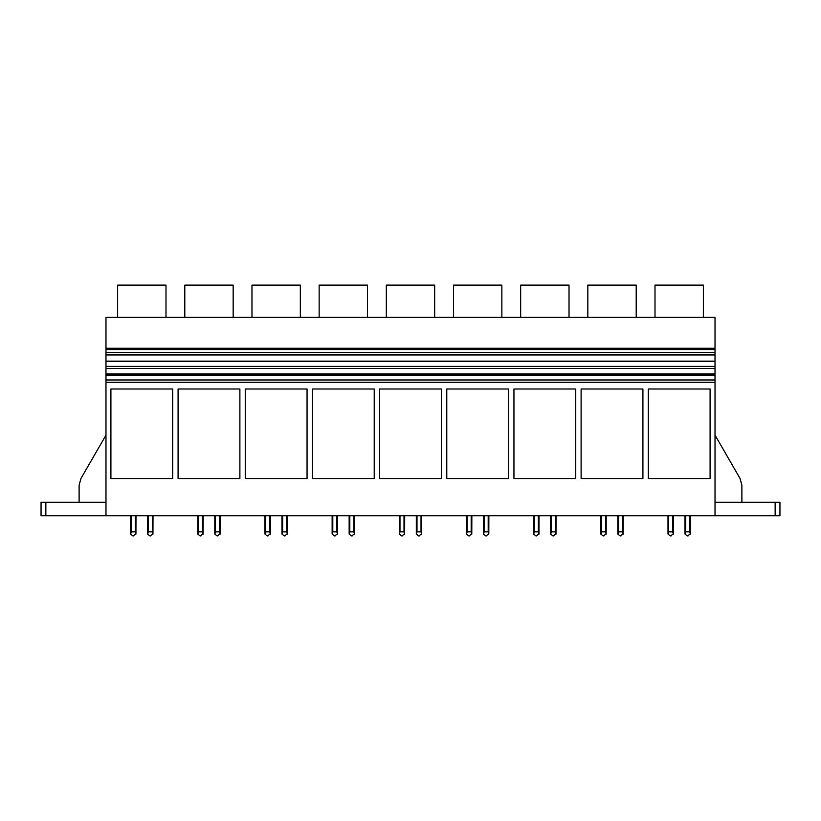 <?xml version="1.0" encoding="UTF-8"?>
<svg xmlns="http://www.w3.org/2000/svg" width="821" height="821" viewBox="0 0 821 821"><rect width="100%" height="100%" fill="white"/><g stroke="black" fill="none" stroke-linecap="round" stroke-linejoin="round"><path stroke-width="1.23" d="M105.981 379.979L105.981 373.955L715.019 373.955L105.981 373.955L105.981 317.358L715.019 317.358L715.019 515.742L105.981 515.742L105.981 379.979L715.019 379.979M105.981 348.258L715.019 348.258M117.629 317.358L117.629 285.113L165.996 285.113L165.996 317.358M105.981 515.742L41.05 515.742L41.05 502.298L105.981 502.298M80.91 478.551L105.981 435.13L80.91 478.551L79.114 485.273L79.114 502.298M105.981 382.288L715.019 382.288M110.907 478.571L110.907 389L172.708 389L172.708 478.571L110.907 478.571M446.778 389L508.568 389L508.568 478.571L446.778 478.571L446.778 389M513.946 478.571L575.747 478.571L575.747 389L513.946 389L513.946 478.571M307.054 478.571L307.054 389L245.253 389L245.253 478.571L307.054 478.571M239.886 478.571L239.886 389L178.085 389L178.085 478.571L239.886 478.571M379.6 478.571L379.6 389L441.4 389L441.4 478.571L379.6 478.571M374.222 478.571L374.222 389L312.432 389L312.432 478.571L374.222 478.571M581.114 478.571L642.915 478.571L642.915 389L581.114 389L581.114 478.571M648.292 478.571L648.292 389L710.093 389L710.093 478.571L648.292 478.571M105.981 375.423L715.019 375.423M105.981 374.284L715.019 374.284M105.981 368.516L715.019 368.516M105.981 366.382L715.019 366.382M105.981 361.568L715.019 361.568M105.981 361.127L715.019 361.127M105.981 354.949L715.019 354.949M105.981 354.795L715.019 354.795M105.981 352.578L715.019 352.578M105.981 349.572L715.019 349.572M715.019 502.298L775.147 502.298L775.147 515.742L779.95 515.742L779.95 502.298L779.95 515.742M775.147 515.742L715.019 515.742M775.147 502.298L779.95 502.298M740.09 478.551L715.019 435.13L740.09 478.551L741.886 485.273L741.886 502.298M655.004 317.358L655.004 285.113L703.371 285.113L703.371 317.358M184.797 317.358L184.797 285.113L233.164 285.113L233.164 317.358M251.975 317.358L251.975 285.113L300.332 285.113L300.332 317.358M319.143 317.358L319.143 285.113L367.51 285.113L367.51 317.358M386.322 317.358L386.322 285.113L434.678 285.113L434.678 317.358M453.49 317.358L453.49 285.113L501.857 285.113L501.857 317.358M520.668 317.358L520.668 285.113L569.025 285.113L569.025 317.358M587.836 317.358L587.836 285.113L636.203 285.113L636.203 317.358M153.004 515.742L152.952 534.122L152.337 531.854L148.303 531.854L147.677 534.122L149.874 535.887L152.952 534.122L153.004 515.742M147.626 515.742L147.626 533.65L147.626 515.742M135.988 515.742L135.937 534.122L135.311 531.854L131.288 531.854L130.662 534.122L132.848 535.887L135.937 534.122L135.988 515.742M130.611 515.742L130.611 533.65L130.611 515.742M148.303 515.742L148.303 531.854M152.337 515.742L152.337 531.854M131.288 515.742L131.288 531.854M135.311 515.742L135.311 531.854M132.848 535.887L133.751 535.887M149.874 535.887L150.766 535.887M220.182 515.742L220.131 534.122L219.505 531.854L215.471 531.854L214.856 534.122L217.042 535.887L220.131 534.122L220.182 515.742M214.804 515.742L214.804 533.65L214.804 515.742M203.156 515.742L203.105 534.122L202.489 531.854L198.456 531.854L197.84 534.122L200.026 535.887L203.105 534.122L203.156 515.742M197.789 515.742L197.789 533.65L197.789 515.742M215.471 515.742L215.471 531.854M219.505 515.742L219.505 531.854M198.456 515.742L198.456 531.854M202.489 515.742L202.489 531.854M200.026 535.887L200.919 535.887M217.042 535.887L217.934 535.887M287.35 515.742L287.299 534.122L286.683 531.854L282.65 531.854L282.024 534.122L284.22 535.887L287.299 534.122L287.35 515.742M281.972 515.742L281.972 533.65L281.972 515.742M270.335 515.742L270.283 534.122L269.657 531.854L265.635 531.854L265.009 534.122L267.194 535.887L270.283 534.122L270.335 515.742M264.957 515.742L264.957 533.65L264.957 515.742M282.65 515.742L282.65 531.854M286.683 515.742L286.683 531.854M265.635 515.742L265.635 531.854M269.657 515.742L269.657 531.854M267.194 535.887L268.098 535.887M284.22 535.887L285.113 535.887M354.518 515.742L354.477 534.122L353.851 531.854L349.818 531.854L349.202 534.122L351.388 535.887L354.477 534.122L354.518 515.742M349.151 515.742L349.151 533.65L349.151 515.742M337.503 515.742L337.452 534.122L336.836 531.854L332.803 531.854L332.187 534.122L334.373 535.887L337.452 534.122L337.503 515.742M332.136 515.742L332.136 533.65L332.136 515.742M349.818 515.742L349.818 531.854M353.851 515.742L353.851 531.854M332.803 515.742L332.803 531.854M336.836 515.742L336.836 531.854M334.373 535.887L335.266 535.887M351.388 535.887L352.281 535.887M421.696 515.742L421.645 534.122L421.019 531.854L416.996 531.854L416.37 534.122L418.556 535.887L421.645 534.122L421.696 515.742M416.319 515.742L416.319 533.65L416.319 515.742M404.681 515.742L404.63 534.122L404.004 531.854L399.981 531.854L399.355 534.122L401.541 535.887L404.63 534.122L404.681 515.742M399.304 515.742L399.304 533.65L399.304 515.742M416.996 515.742L416.996 531.854M421.019 515.742L421.019 531.854M399.981 515.742L399.981 531.854M404.004 515.742L404.004 531.854M401.541 535.887L402.444 535.887M418.556 535.887L419.459 535.887M488.864 515.742L488.813 534.122L488.197 531.854L484.164 531.854L483.548 534.122L485.734 535.887L488.813 534.122L488.864 515.742M483.497 515.742L483.497 533.65L483.497 515.742M471.849 515.742L471.798 534.122L471.182 531.854L467.149 531.854L466.523 534.122L468.719 535.887L471.798 534.122L471.849 515.742M466.482 515.742L466.482 533.65L466.482 515.742M484.164 515.742L484.164 531.854M488.197 515.742L488.197 531.854M467.149 515.742L467.149 531.854M471.182 515.742L471.182 531.854M468.719 535.887L469.612 535.887M485.734 535.887L486.627 535.887M556.043 515.742L555.991 534.122L555.365 531.854L551.343 531.854L550.717 534.122L552.902 535.887L555.991 534.122L556.043 515.742M550.665 515.742L550.665 533.65L550.665 515.742M539.028 515.742L538.976 534.122L538.35 531.854L534.317 531.854L533.701 534.122L535.887 535.887L538.976 534.122L539.028 515.742M533.65 515.742L533.65 533.65L533.65 515.742M551.343 515.742L551.343 531.854M555.365 515.742L555.365 531.854M534.317 515.742L534.317 531.854M538.35 515.742L538.35 531.854M535.887 535.887L536.78 535.887M552.902 535.887L553.806 535.887M623.211 515.742L623.16 534.122L622.544 531.854L618.511 531.854L617.895 534.122L620.081 535.887L623.16 534.122L623.211 515.742M617.844 515.742L617.844 533.65L617.844 515.742M606.196 515.742L606.144 534.122L605.529 531.854L601.495 531.854L600.869 534.122L603.066 535.887L606.144 534.122L606.196 515.742M600.818 515.742L600.818 533.65L600.818 515.742M618.511 515.742L618.511 531.854M622.544 515.742L622.544 531.854M601.495 515.742L601.495 531.854M605.529 515.742L605.529 531.854M603.066 535.887L603.958 535.887M620.081 535.887L620.974 535.887M690.389 515.742L690.338 534.122L689.712 531.854L685.689 531.854L685.063 534.122L687.249 535.887L690.338 534.122L690.389 515.742M685.012 515.742L685.012 533.65L685.012 515.742M673.374 515.742L673.323 534.122L672.697 531.854L668.663 531.854L668.048 534.122L670.234 535.887L673.323 534.122L673.374 515.742M667.996 515.742L667.996 533.65L667.996 515.742M685.689 515.742L685.689 531.854M689.712 515.742L689.712 531.854M668.663 515.742L668.663 531.854M672.697 515.742L672.697 531.854M670.234 535.887L671.126 535.887M687.249 535.887L688.152 535.887M45.853 515.742L45.853 502.298"/></g></svg>
